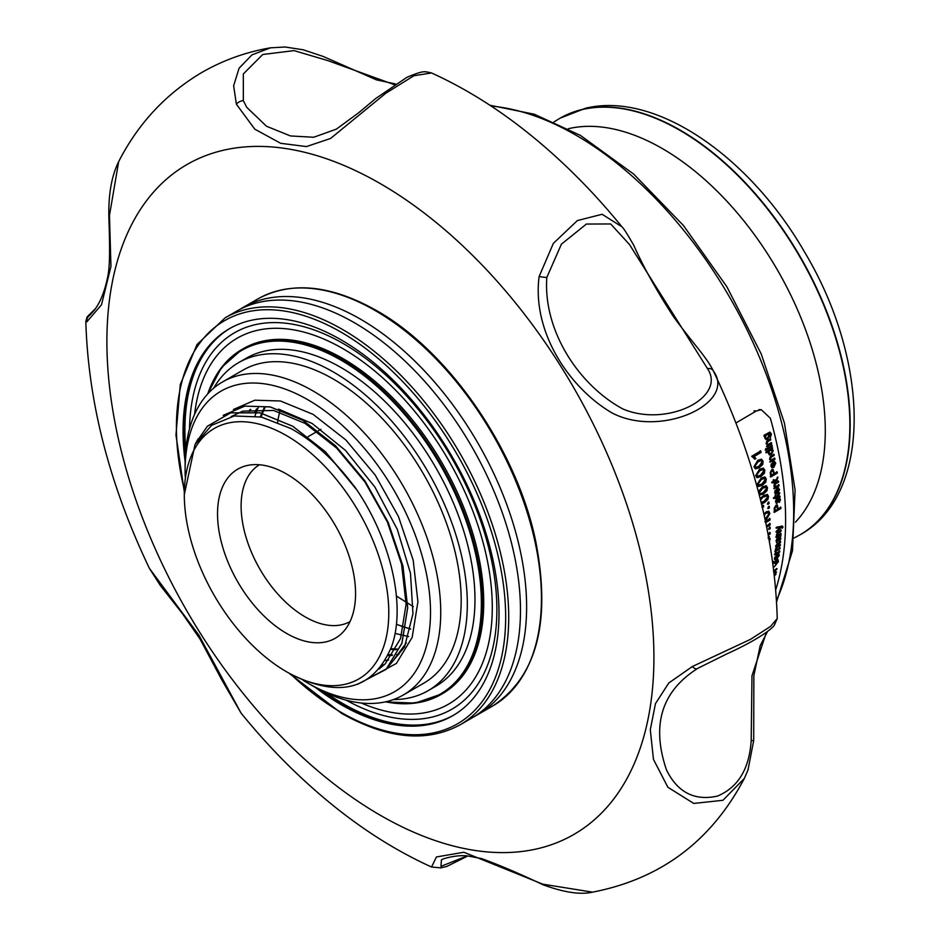 <?xml version="1.0" encoding="UTF-8"?>
<svg xmlns="http://www.w3.org/2000/svg" width="940" height="940" viewBox="0 0 940 940"><rect width="100%" height="100%" fill="white"/><g stroke="black" fill="none" stroke-linecap="round" stroke-linejoin="round"><path stroke-width="1.41" d="M286.536 633.384A97.607 56.353 60 0 1 220.559 538.949A97.607 56.353 60 0 1 247.866 465.359A97.607 56.353 60 0 1 286.536 473.995A97.607 56.353 60 0 1 347.506 551.522A97.607 56.353 60 0 1 343.711 631.351A97.607 56.353 60 0 1 286.536 633.384M259.475 464.76A90.557 52.288 -120 0 0 246.092 537.445A90.557 52.288 -120 0 0 305.147 616.887A90.557 52.288 -120 0 0 350.032 621.599M289.062 673.216L286.536 671.759A144.596 83.484 -120 0 0 388.784 612.727A144.596 83.484 -120 0 0 286.536 435.631A144.596 83.484 -120 0 0 184.299 494.663A144.596 83.484 -120 0 0 286.536 671.759L289.062 673.216C338.952 698.866 373.11 690.066 391.51 646.791C406.433 605.959 390.77 538.432 354.756 486.885L356.46 489.446C336.731 462.174 314.806 441.835 290.695 428.429L261.285 417.043L234.236 415.974L211.594 425.35L195.038 444.514L184.299 494.663M260.298 416.82L264.434 407.173M396.128 649.693L390.57 649.364M254.858 411.873L256.62 408.877M398.501 654.604L396.774 654.898M392.156 655.427L387.844 655.615M248.806 411.238L250.158 409.488M406.327 642.936L394.424 658.905M231.205 416.561L242.743 411.191M242.908 411.144L273.587 410.463L305.089 423.388L336.579 448.016L364.943 481.973L387.351 521.947L401.545 564.082L406.103 604.267L400.522 638.589L385.306 663.734L379.137 669.033M223.52 415.21L244.823 406.115L270.25 406.938L302.903 420.321L335.556 445.83L364.967 480.998L388.197 522.417L402.931 566.068L407.666 607.686L401.909 643.242L386.152 669.292L357.647 684.261M196.672 441.706L207.388 426.29L230.617 412.883L260.028 412.848L292.681 426.22L325.334 451.729L356.46 489.446M233.402 409.499L254.834 400.205L280.461 400.992L313.126 414.376L345.791 439.897L375.213 475.076L398.443 516.506L413.189 560.17L417.924 601.8L412.166 637.379L396.398 663.428L369.22 678.128M223.18 415.398L244.612 406.115L270.238 406.903L302.903 420.274L335.568 445.795L364.978 480.974L388.22 522.417L402.966 566.068L407.702 607.71L401.944 643.277L386.176 669.327L357.4 684.343M196.437 442.082L207.352 426.255L230.594 412.836L260.016 412.801L292.681 426.184L325.346 451.694L354.756 486.885M735.914 422.977L756.336 410.98L761.306 409.734L770.354 418.241A311.751 179.998 60 0 1 775.735 589.732M770.342 436.195L770.671 434.433L769.508 433.281L768.568 433.763L769.578 435.067L767.827 439.074L766.077 439.509L764.737 438.017L764.972 435.913L764.385 436.266L764.102 435.173L769.954 432.118L771.423 433.998L770.53 437.335L770.342 436.195M769.555 433.27L768.074 433.669L769.084 434.973L767.334 438.992L765.841 439.438M766.923 446.606L767.334 445.125L766.135 443.692L766.817 441.036L770.506 438.769L770.765 439.849L767.921 441.553L766.97 443.539L767.733 444.538L771.434 442.67L771.693 443.751L766.923 446.606M767.51 449.203L767.263 448.122L772.034 445.266L772.281 446.347L767.51 449.203M765.759 450.248L765.513 449.167L766.347 448.674L766.593 449.755L765.759 450.248M772.116 447.734L771.634 449.25L773.291 450.542L771.364 454.561L769.543 454.984L768.356 453.503L768.744 451.4L766.335 452.833L766.088 451.764L772.621 447.851L772.351 449.402M770.189 462.104L770.659 460.635L769.543 459.214L770.307 456.582L773.984 454.314L774.207 455.383L771.364 457.087L770.354 459.061L771.035 460.048L774.76 458.18L774.959 459.249L770.189 462.104M773.855 461.258L775.759 463.056L773.843 467.368L772.045 467.768L770.835 466.064L773.009 461.728L773.82 466.205L775.007 463.49L773.961 462.351L773.855 461.258L774.572 461.27M770.812 476.98L770.201 472.679L771.693 469.706L773.068 469.46L774.478 473.513L777.157 471.904L777.333 473.067L770.812 476.98M777.968 477.285L776.91 480.187L773.573 482.984L773.479 482.244L772.316 482.937L771.693 482.173L773.338 481.198L773.209 480.246L773.961 479.799L774.09 480.74L776.793 479.13L777.968 477.285M774.325 487.085L773.867 485.921L774.772 483.336L778.473 481.069L778.602 482.114L775.759 483.818L774.654 485.769L776.381 486.356L778.943 484.829L779.06 485.874L774.29 488.73L774.642 487.226M777.956 480.88L778.097 481.914L775.241 483.618L774.137 485.569L775.206 486.697L774.137 485.569L775.864 486.156M777.862 487.848L779.566 489.576L777.415 493.817L775.559 494.193L774.63 492.584L777.016 488.33L777.486 492.678L778.814 490.01L777.862 487.848L778.661 487.895M778.814 490.01L777.885 488.918M779.824 492.924L778.661 495.791L775.982 497.389L776.052 498.118L774.067 498.541L773.502 497.789L775.136 496.814L775.053 495.885L775.806 495.427L775.888 496.367L778.602 494.746L779.824 492.924M777.227 499.575L775.888 500.092L775.723 501.314L777.086 503.605L775.477 501.807L776.334 498.964L780.118 496.332L779.648 498.012L780.47 499.692L779.26 502.406L777.815 501.866L777.028 499.68L776.24 501.549L777.086 503.605L776.229 503.617M780.47 499.692L779.26 502.406L777.815 501.866M774.395 512.347L774.231 508.246L775.935 505.344L777.38 505.132L778.191 508.94L780.87 507.341L780.928 508.446L774.395 512.347M782.221 528.256L781.974 527.187L781.187 527.328L776.417 532.205L776.44 531.171L780.13 527.505L776.487 528.198L776.487 527.176L782.362 526.165L783.055 527.07L782.221 528.256M782.303 527.728L780.67 527.023L775.9 531.899M782.362 526.165L783.055 527.07L781.692 527.951M776.428 535.741L777.462 532.381L781.164 530.125L781.14 531.088L777.004 534.649L778.496 535.13L781.058 533.603L781.023 534.554L776.24 537.41L776.663 535.941M780.647 529.819L780.623 530.783L776.487 534.331L777.309 535.459L776.487 534.331L777.979 534.813M777.885 538.761L777.18 538.549L776.217 540.312L777.263 542.521L775.993 540.923L777.145 538.221L780.976 535.612L780.318 537.21L780.882 538.749L779.425 541.322L778.156 540.876L777.697 538.867L776.734 540.641L777.263 542.521L776.393 542.545M780.882 538.749L780.365 538.42L778.908 540.994L779.425 541.322L778.156 540.876M779.871 544.354L779.789 545.294L775.618 548.643L777.686 549.23L780.118 547.785L780.024 548.713L775.253 551.569L776.405 547.221L775.653 546.128L777.368 543.543L780.623 541.593L780.553 542.545L776.381 545.905L777.662 546.328L780.388 544.707L780.306 545.635L777.263 547.456L776.334 549.63L775.618 548.643L777.168 548.889M775.488 549.83L775.406 549.172M775.77 546.857L775.653 546.128M780.106 541.264L780.036 542.204L775.864 545.564L777.662 546.328M774.913 554.905L775.347 552.05L776.041 551.898L776.311 553.072L779.777 551.122L779.683 552.05L774.913 554.905M775.524 551.557L776.311 553.072M778.226 553.883L779.366 555.305L776.616 559.194L774.748 559.57L774.431 558.301L777.168 554.482L776.91 558.196L778.614 555.74L778.226 553.883L779.06 553.942M778.614 555.74L778.026 554.835M773.303 566.738L774.725 566.197L777.721 562.167L777.333 560.593L775.053 563.659L775.477 560.792L777.897 559.347L778.485 561.638L773.42 567.689M772.821 563.095L774.125 561.709L772.95 564.012M773.456 571.168L777.157 568.912L773.914 571.638M773.984 573.576L776.546 572.037L774.207 574.199M774.313 575.186L776.111 574.105L774.395 575.879M761.071 452.399L754.033 456.617L755.96 458.509L754.902 459.143L751.695 456.311L760.73 450.906L761.071 452.399L753.539 456.499L755.466 458.391L754.397 459.026M753.962 466.757L757.769 460.295L761.518 459.19L763.104 461.281L762.751 464.384L759.273 467.732L755.49 468.837L753.962 466.757M755.654 475.64L759.555 469.213L763.351 468.108L764.808 470.164L764.385 473.255L760.871 476.592L757.053 477.685L755.654 475.64M757.123 484.464L761.118 478.061L764.96 476.98L766.276 478.989L765.783 482.055L762.246 485.381L758.404 486.462L757.123 484.464M758.392 491.69L762.457 486.838L766.323 485.757L767.522 487.731L766.97 490.774L763.398 494.088L759.273 495.039L762.88 493.888L766.452 490.574L767.005 487.543L766.041 485.686M760.178 498.541L763.562 495.533L767.451 494.464L768.532 496.39L767.909 499.41L764.314 502.7L761.518 503.887M767.933 504.298L767.804 502.877L768.967 502.183L769.084 503.605L767.933 504.298M762.481 507.553L762.364 506.131L763.515 505.438L763.644 506.86L762.481 507.553M768.25 508.552L768.156 507.13L769.308 506.437L769.414 507.859L768.25 508.552M763.914 514.074L766.147 511.865L768.791 511.266L769.872 513.404L766.629 519.091L765.172 519.714M764.866 521.782L769.989 518.645L770.036 520.032L765.783 522.581M766.452 525.812L770.13 523.615L770.154 525.002L766.711 527.058M769.026 529.385L769.014 528.022L770.177 527.328L770.177 528.691L769.026 529.385M768.05 533.897L770.166 532.628L770.142 533.979L768.286 535.095M768.556 536.552L769.425 536.705M768.262 536.623L770.142 538.761L769.437 541.405M769.084 539.466L768.109 537.997M769.143 536.587L769.249 540.347M769.637 532.334L769.625 533.685L768.18 534.543M769.649 527.046L769.66 528.398L768.497 529.091M769.472 518.375L769.519 519.761L766.088 522.393M769.602 523.345L769.625 524.72L766.605 526.529M768.52 511.172L769.355 513.158L765.078 519.327M767.909 512.723L765.771 512.981L764.267 515.625M764.831 518.152L766.558 517.693L768.826 514.027L768.192 512.805L766.288 513.24M768.791 506.202L768.897 507.612L767.733 508.305M762.998 505.215L763.127 506.625L761.964 507.318M768.45 501.948L768.568 503.37L767.416 504.063M767.169 494.37L768.015 496.179L767.393 499.187L761.435 503.57M766.511 495.862L763.209 496.767L760.354 499.211M763.209 496.767L760.566 500.08M761.13 502.348L764.173 501.279L767.486 497.013L766.782 495.932L763.727 496.966M765.43 487.179L762.14 488.107L758.897 492.407L760.213 493.735L763.209 492.642L766.476 488.353L765.689 487.249L762.645 488.295L759.403 492.595L759.708 493.535M764.678 476.909L765.759 478.812L765.278 481.879L761.729 485.193L758.157 486.356M764.114 478.425L760.836 479.365L757.652 483.689L759.015 485.005L762.034 483.924L765.231 479.612L764.373 478.472L761.353 479.529L758.169 483.853L759.015 485.005M763.092 468.049L764.291 470.012L763.879 473.102L760.366 476.427L756.806 477.591M762.575 469.589L759.32 470.541L756.195 474.888L757.581 476.192L760.613 475.123L763.762 470.787L762.834 469.624L759.826 470.693L756.7 475.041L757.581 476.192M761.259 459.131L762.61 461.152L762.246 464.254L758.768 467.591L755.243 468.743M760.801 460.682L757.57 461.657L754.503 466.017L755.936 467.321L758.98 466.24L762.07 461.904L761.059 460.718L758.075 461.787L755.008 466.146L755.936 467.321M760.237 450.801L760.577 452.293M775.606 573.706L774.325 575.21M776.652 568.512L773.632 571.085L774.149 571.485M776.029 571.638L774.137 573.529M777.38 558.971L777.662 562.449M775.594 565.586L773.361 567.137M773.608 561.333L773.514 562.273M777.333 560.593L775.57 560.957L774.536 563.283M777.709 553.531L778.849 554.941L778.555 556.081M777.321 557.878L774.536 559.335M776.875 554.001L776.91 558.196M778.097 555.376L777.521 554.471M774.701 557.279L776.158 558.642L776.522 555.728L775.183 557.855L776.158 558.642M779.26 550.769L779.166 551.686L774.395 554.541M775.864 545.564L777.145 545.987L775.864 545.564M779.601 547.433L779.507 548.361L774.736 551.216M778.908 540.994L777.639 540.547M780.447 535.295L779.8 536.881L780.365 538.42M780.141 538.984L779.025 537.586L779.624 538.655L779.025 537.586L778.12 537.986L779.436 540.406L780.141 538.984L779.542 537.915L778.649 538.303L779.436 540.406M780.541 533.286L780.494 534.237L775.723 537.093M780.13 527.505L775.958 527.904M781.833 525.871L782.538 526.764M777.086 505.038L778.191 508.94M780.353 507.083L780.4 508.188L773.879 512.089M776.816 507.236L775.512 506.202L774.478 507.706L775.089 510.784L777.439 509.386L777.333 507.483L776.041 506.449L774.995 507.953L775.089 510.784M776.37 506.049L775.512 506.202L776.37 506.049M778.743 502.16L777.298 501.619M779.601 496.097L779.131 497.777L779.953 499.457M779.19 499.68L778.379 498.494L777.462 498.882L779.143 501.42L779.707 499.916L778.896 498.729L777.979 499.116L779.143 501.42M779.307 492.701L778.144 495.568L774.772 498.329M775.23 497.848L773.55 498.306M775.289 495.216L775.888 496.367M777.345 487.649L779.048 489.364L776.898 493.594L775.3 494.052M776.499 488.119L777.486 492.678M778.297 489.799L777.368 488.706M774.866 491.926L776.734 493.124L776.381 489.811L775.136 490.445L774.866 491.926L776.217 492.913M776.734 493.124L775.735 493.042M775.136 490.445L775.383 492.137M776.381 489.811L775.653 490.656M778.426 484.629L778.543 485.674L773.773 488.518M777.462 477.097L776.393 479.999L773.068 482.784M773.479 482.244L771.799 482.749M773.444 479.612L774.09 480.74M772.798 469.401L774.478 473.513M776.652 471.739L776.828 472.902L770.295 476.803M772.457 470.658L771.411 470.693L770.459 472.233L770.87 475.194L773.726 473.96L773.409 471.974L771.916 470.858L770.976 472.409L771.388 475.358M771.411 470.693L772.234 470.529M773.35 461.105L775.253 462.903L773.326 467.215L771.799 467.673M772.504 461.587L773.82 466.205M774.501 463.338L773.456 462.21M771.082 465.464L773.068 466.651L772.457 463.244L771.246 463.949L771.082 465.464L772.562 466.498M773.068 466.651L772.116 466.628M771.246 463.949L771.587 465.617M772.457 463.244L771.752 464.102M773.491 454.185L773.702 455.254L770.859 456.957L769.848 458.931L770.812 459.919M774.255 458.038L774.454 459.108L769.684 461.951M771.634 449.25L772.798 450.413L770.859 454.431L769.296 454.901M768.744 451.4L765.83 452.716M772.022 450.754L770.036 450.201L768.591 452.857L769.32 453.726L769.096 452.974L771.141 453.48L772.516 450.883L771.493 449.966M770.036 450.201L768.591 452.857L770.636 453.362M772.516 450.883L770.53 450.319M765.853 448.556L766.088 449.637L765.254 450.143M771.54 445.149L771.775 446.23L767.016 449.085M770.001 438.674L770.271 439.755L767.428 441.459L766.464 443.445L767.522 444.444M770.941 442.564L771.188 443.645L766.417 446.5M764.972 435.913L763.891 436.184M769.707 432.106L770.929 433.916L770.036 437.241M767.686 434.503L766.229 434.774L764.972 437.37L766.088 438.275M766.229 434.774L765.466 437.453L766.312 438.357L767.498 438.028L768.803 435.431L767.945 434.503L766.723 434.856M302.997 680.207A173.524 100.181 -120 0 0 307.803 683.086A173.524 100.181 -120 0 0 429.944 625.511A173.524 100.181 -120 0 0 331.221 415.856A173.524 100.181 -120 0 0 185.109 470.576A173.524 100.181 -120 0 0 185.227 476.697M185.109 470.576L185.109 464.677A180.75 104.352 60 0 1 222.545 381.934A180.75 104.352 60 0 1 337.307 407.678A180.75 104.352 60 0 1 435.149 565.88A180.75 104.352 60 0 1 403.295 695.001A180.75 104.352 60 0 1 312.914 686.047L307.803 683.086M222.545 381.934L243.002 370.125A180.75 104.352 60 0 1 357.752 395.869A180.75 104.352 60 0 1 455.595 554.071A180.75 104.352 60 0 1 423.74 683.192L403.295 695.001M250.768 409.394L249.37 411.274M257.301 408.853L255.95 411.18M265.162 407.208L262.413 413.353M262.401 413.389L261.097 416.996M277.641 422.201L278.158 418.758M278.17 418.711L280.144 409.676M382.122 665.203L384.401 664.604M385.177 660.55L388.655 660.068M388.126 655.016L392.509 654.898M397.021 654.452L398.877 654.158M390.829 648.67L397.315 649.105M408.642 636.568L395.035 633.431M396.386 624.242L403.73 626.98M405.892 627.661L410.686 629.001M410.674 629.048L396.375 624.313M386.117 669.315L404.529 646.955L412.954 613.808L410.474 573.247L397.338 529.467L374.907 487.061L345.497 450.436L312.186 423.505L278.487 409.1M413.33 606.652L396.41 596.042M255.01 415.891L256.303 412.143M256.326 412.096L258.347 407.231M391.804 654.933L388.349 654.557M621.986 226.857C593.14 191.419 562.132 160.364 528.938 133.692C497.46 108.394 464.983 88.148 431.519 72.956L413.917 75.729L385.776 93.272L330.598 138.45L306.44 146.581L280.684 143.303L254.787 129.168L236.375 104.187L233.637 85.763L239.066 68.256L251.979 54.873L270.485 47.823C245.834 52.041 222.792 60.348 201.348 72.756C165.699 94 138.145 123.61 118.675 161.621L109.475 215.413L110.955 266.443L101.496 304.76L86.844 321.856L85.822 321.421C88.196 402.355 109.404 484.688 149.437 568.418L198.939 635.229L241.075 713.119C269.909 748.545 300.929 779.601 334.111 806.285C365.601 831.583 398.078 851.816 431.531 867.009L436.442 856.963L463.878 852.251L542.838 884.188L592.564 892.142C660.808 878.947 711.404 841.018 744.374 778.355L722.942 800.293L693.767 803.442L667.894 787.262L653.465 759.391L650.292 729.722L655.486 703.59L668.81 682.981L692.369 666.519L750.496 639.353L770.6 626.369L777.239 618.543C774.854 537.621 753.645 455.289 713.613 371.547L713.295 370.901C737.136 402.743 661.443 438.651 612.081 412.977C568.007 387.092 531.923 330.798 539.137 276.513L553.331 243.389L577.383 220.571L602.129 214.273L621.986 226.857C623.42 227.927 627.368 234.119 633.818 245.422C643.571 267.277 656.837 291.106 673.627 316.886C694.061 344.804 706.645 357.153 713.26 370.83A7.226 5.064 153.6 0 0 707.456 368.586L629.471 244.494L610.683 223.955L586.419 224.049L561.403 244.177L546.81 277.464C543.05 330.61 578.617 385.142 623.079 409.076C667.611 427.759 726.879 397.221 707.456 368.586M394.248 84.659L327.672 60.548L294.032 50.607L262.73 54.508L243.331 73.943L243.331 100.568L246.703 107.301L266.537 126.266L290.495 135.948L313.713 137.252L336.356 129.144L358.634 112.8L375.659 98.559L406.938 77.315C423.999 70.218 424.175 71.346 431.519 72.968M94.729 309.648L90.005 315.053L94.517 309.953C96.573 307.051 103.142 298.579 107.489 277.864C109.827 268.147 110.015 250.592 108.946 219.889C108.1 195.873 111.343 176.45 118.675 161.621M592.564 892.142L592.564 892.142C580.52 894.927 563.976 892.459 542.956 884.74C519.914 873.789 499.434 865.07 481.503 858.573L468.802 856.152C458.497 854.072 440.613 859.066 441.412 860.077L440.942 866.351L467.015 855.988M699.501 667.388L697.28 668.681C661.513 691.488 651.255 725.234 666.495 769.931C677.517 792.361 694.484 801.091 717.385 796.11C738.041 787.497 749.309 768.979 751.201 740.544L751.977 675.778L766.476 632.15M208.139 393.461A198.458 114.586 60 0 1 341.044 360.185A198.458 114.586 60 0 1 479.506 575.809A198.458 114.586 60 0 1 386.105 701.71M453.656 715.164A223.403 128.98 60 0 1 342.877 703.578A223.403 128.98 60 0 1 326.133 692.886M185.803 449.814A223.403 128.98 60 0 1 230.265 328.224M189.528 428.781A217.351 125.49 60 0 1 343.182 343.523A217.351 125.49 60 0 1 496.872 607.968A217.351 125.49 60 0 1 346.214 700.171M385.271 701.898L415.198 703.12L442.47 693.661A199.186 114.997 -120 0 0 473.008 534.061A199.186 114.997 -120 0 0 342.877 358.528A199.186 114.997 -120 0 0 243.284 348.67L241.956 349.433A199.186 114.997 60 0 1 341.549 359.303A199.186 114.997 60 0 1 471.669 534.825A199.186 114.997 60 0 1 441.142 694.437A199.186 114.997 60 0 1 385.553 701.827M194.604 414.34A211.3 121.989 60 0 1 342.877 348.646A211.3 121.989 60 0 1 492.008 596.63A211.3 121.989 60 0 1 361.254 702.991M239.959 309.366A234.976 135.666 60 0 1 242.978 307.521A234.976 135.666 60 0 1 360.466 319.154A234.976 135.666 60 0 1 513.969 526.224A234.976 135.666 60 0 1 477.955 714.506A234.976 135.666 60 0 1 474.841 716.209M229.736 328.518A223.403 128.98 -120 0 0 185.333 456.159M320.399 690.113A223.403 128.98 -120 0 0 341.843 704.178A223.403 128.98 -120 0 0 453.139 715.469M290.695 674.144A232.803 134.408 -120 0 0 341.044 712.309A232.803 134.408 -120 0 0 505.661 617.275A232.803 134.408 -120 0 0 341.044 332.149A232.803 134.408 -120 0 0 184.322 489.916M289.015 673.193L341.49 713.307C387.186 739.005 426.713 742.847 460.06 724.834L471.821 718.043A234.976 135.666 -120 0 0 516.236 651.103A234.976 135.666 -120 0 0 354.333 322.702A234.976 135.666 -120 0 0 317.038 306.064A234.976 135.666 -120 0 0 236.845 311.058L225.083 317.849L197.036 344.498L180.268 384.578L175.956 434.938L184.299 491.808M315.535 687.528A223.403 128.98 -120 0 0 341.044 704.636A223.403 128.98 -120 0 0 452.739 715.704A223.403 128.98 -120 0 0 486.99 536.681A223.403 128.98 -120 0 0 341.044 339.822A223.403 128.98 -120 0 0 229.337 328.753A223.403 128.98 -120 0 0 185.145 461.669M213.627 388.208A189.422 109.369 60 0 1 238.654 362.605L246.327 358.187A189.422 109.369 60 0 1 341.044 367.564A189.422 109.369 60 0 1 464.783 534.484A189.422 109.369 60 0 1 435.749 686.27L428.088 690.7A189.422 109.369 60 0 1 393.402 699.572M238.654 362.605A189.422 109.369 60 0 1 333.371 371.993A189.422 109.369 60 0 1 457.122 538.914A189.422 109.369 60 0 1 428.088 690.7M776.487 600.308A307.909 177.766 -120 0 0 576.843 135.701A307.909 177.766 -120 0 0 491.15 106.079M800.234 534.707A240.393 138.791 -120 0 0 800.386 534.613A240.393 138.791 -120 0 0 810.445 275.514A240.393 138.791 -120 0 0 582.8 109.322A240.393 138.791 -120 0 0 559.993 118.229L559.676 118.416A240.393 138.791 60 0 1 582.471 109.51A240.393 138.791 60 0 1 810.127 275.702A240.393 138.791 60 0 1 800.069 534.789L794.23 537.927M795.428 522.182A230.5 133.081 -120 0 0 777.827 270.685A230.5 133.081 -120 0 0 568.912 128.592A230.5 133.081 -120 0 0 568.277 128.745M800.069 534.789L800.386 534.613C872.884 494.569 869.782 361.054 804.852 252.531C749.826 156.592 655.685 90.992 585.409 108.288L559.993 118.229A240.393 138.791 -120 0 0 559.841 118.323M756.336 410.98L753.998 410.839M539.137 276.513A7.226 0.764 8.3 0 0 546.81 277.464M713.295 370.901A7.226 5.064 153.6 0 0 713.26 370.83L713.625 371.559M236.375 104.187A7.226 4.535 -22.7 0 1 243.331 100.568M86.844 321.856A7.226 7.144 -122.7 0 1 90.017 315.053M692.369 666.519A7.226 3.454 59.5 0 0 697.28 668.681M767.675 631.245L760.19 645.651L753.857 675.695L753.692 740.567L751.201 740.544M432.588 219.608A386.798 223.321 60 0 1 648.894 714.776A386.798 223.321 60 0 1 328.213 779.389A386.798 223.321 60 0 1 111.919 284.233A386.798 223.321 60 0 1 432.588 219.608M207.752 393.884A199.186 114.997 60 0 1 241.956 349.433L221.464 367.564L207.564 394.095M460.06 724.834A234.976 135.666 -120 0 0 496.073 536.552A234.976 135.666 -120 0 0 342.571 329.494A234.976 135.666 -120 0 0 225.083 317.849M375.295 310.599A234.976 135.666 -120 0 0 257.807 298.955C291.153 280.942 330.669 284.796 376.376 310.494C448.756 350.973 517.27 450.413 535.823 541.781C551.181 621.975 536.834 676.694 492.783 705.952A234.976 135.666 -120 0 0 528.797 517.658A234.976 135.666 -120 0 0 375.295 310.599M305.888 437.958L306.957 437.347M308.097 436.689L317.18 431.437M318.284 430.802L320.893 429.298M195.038 444.514L198.152 438.863M489.858 105.221L534.331 114.245L580.38 135.395L633.689 174.1L683.509 225.588L726.879 286.771L761.212 353.934L784.43 423.047L795.087 489.952L792.491 550.734L776.581 601.859M559.676 118.416L554.048 121.906M761.306 409.734L758.98 409.593M270.485 47.823L285.067 47L303.197 49.785L323.16 56.435L376.411 79.853L395.376 83.93M85.822 321.421L87.15 316.827L95.387 308.72M241.075 713.119L221.817 679.914L200.103 639.177L182.337 613.479L160.399 585.596L149.437 568.418M777.239 618.543L774.313 625.253C771.564 629.295 757.323 640.093 726.538 654.052L698.326 668.058M744.374 778.355L747.993 770.025L753.692 740.567M431.542 867.021L440.837 867.867L446.794 866.457L467.685 856.046M477.955 714.506L492.783 705.952M242.978 307.521L257.807 298.955"/></g></svg>
